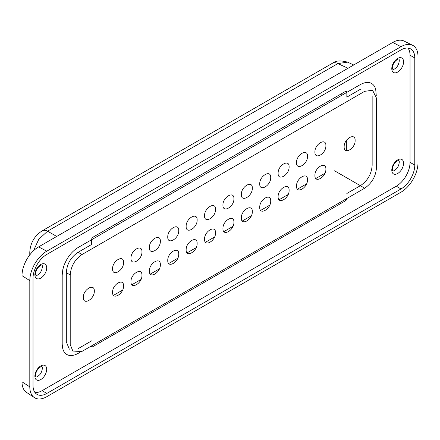 <?xml version="1.0" encoding="UTF-8"?>
<svg xmlns="http://www.w3.org/2000/svg" width="440" height="440" viewBox="0 0 440 440"><rect width="100%" height="100%" fill="white"/><g stroke="black" fill="none" stroke-linecap="round" stroke-linejoin="round"><path stroke-width="0.66" d="M353.7 64.983L347.595 62.156L337.87 63.575A11.649 6.727 60 0 0 332.475 63.234L42.185 230.835A11.649 6.727 60 0 1 47.575 231.176L38.786 239.267L33.446 250.822M38.588 246.906A23.463 13.546 120 0 0 22 275.644L29.805 280.643A24.074 13.899 -60 0 1 46.827 251.163L38.588 246.906L392.744 42.438L400.978 46.695L46.827 251.163M400.978 46.695A24.074 13.899 -60 0 1 412.561 45.26A24.074 13.899 -60 0 1 418 56.524L418 162.723A24.074 13.899 -60 0 1 400.978 192.203L46.827 396.671A24.074 13.899 -60 0 1 34.353 397.59L26.433 392.315A23.463 13.546 120 0 1 22 381.838L22 275.644M412.561 45.26L404.03 41.041A23.463 13.546 120 0 0 392.744 42.438M34.353 397.59A24.074 13.899 -60 0 1 29.805 386.843L29.805 280.643M400.978 188.969L46.827 393.437A19.53 11.275 120 0 1 36.944 394.334A19.53 11.275 120 0 1 33.017 385.462L33.017 278.317A19.53 11.275 120 0 1 46.827 254.397L400.978 49.929A19.53 11.275 120 0 1 410.619 48.895A19.53 11.275 120 0 1 414.788 57.904L414.788 165.049L410.036 162.404A19.415 11.209 -60 0 1 396.314 186.181L400.978 188.969A19.53 11.275 120 0 0 414.788 165.049M34.92 392.442A19.415 11.209 -60 0 0 42.158 390.649L396.314 186.181M407.974 48.087A19.415 11.209 -60 0 1 410.036 55.253L414.788 57.904M410.036 162.404L410.036 55.253M69.344 349.212L66.319 341.847L66.319 272.701C66.913 263.967 70.84 257.163 78.106 252.285L91.625 244.475L91.625 238.926L92.45 237.501L346.022 91.108L346.566 91.031L346.841 91.581L346.841 97.13L360.366 89.326M91.625 340.846L78.106 348.656M346.841 198.495L346.022 200.475L92.45 346.874L91.625 346.401L91.625 345.846M91.834 346.907L91.625 346.401M372.152 96.129L372.152 165.275C371.558 174.009 367.631 180.813 360.366 185.697L346.841 193.501M340.384 94.358L342.111 95.101M346.357 150.678L346.363 140.508M376.481 98.131L376.481 167.772C375.782 176.446 371.855 183.255 364.694 188.194L82.005 351.401L73.243 351.962L70.213 344.597L70.213 274.951C70.912 266.277 74.838 259.474 82.005 254.535L364.694 91.322L372.581 90.266L376.481 98.131L376.481 167.772C375.782 176.446 371.855 183.255 364.694 188.194L82.005 351.401L73.243 351.962L70.213 344.597L70.213 274.951C70.912 266.277 74.838 259.474 82.005 254.535L364.694 91.322L372.581 90.266L376.481 98.131M79.816 352.429L78.095 353.425C71.676 356.84 66.924 356.186 63.844 351.461L62.805 348.981L62.194 344.24L62.194 275.072L62.81 269.627L63.833 265.947C66.924 257.659 71.682 251.521 78.095 247.528L360.377 84.557C366.795 81.136 371.547 81.791 374.627 86.521L375.667 89.001L376.277 95.722L375.667 89.001L374.627 86.521C371.547 81.791 366.795 81.136 360.377 84.557L78.095 247.528C71.682 251.521 66.924 257.659 63.833 265.947L62.81 269.627L62.194 275.072L62.194 344.24L62.805 348.981L63.844 351.461C66.924 356.186 71.676 356.84 78.095 353.425L79.816 352.429M197.137 243.48C197.472 235.136 185.867 241.753 186.153 249.816C185.812 258.159 197.423 251.543 197.137 243.48C197.472 235.136 185.867 241.753 186.153 249.816C185.812 258.159 197.423 251.543 197.137 243.48M178.739 254.095C179.08 245.757 167.47 252.373 167.761 260.436C167.42 268.78 179.031 262.163 178.739 254.095C179.08 245.757 167.47 252.373 167.761 260.436C167.42 268.78 179.031 262.163 178.739 254.095M160.347 264.715C160.688 256.377 149.078 262.994 149.364 271.057C149.028 279.4 160.633 272.784 160.347 264.715C160.688 256.377 149.078 262.994 149.364 271.057C149.028 279.4 160.633 272.784 160.347 264.715M141.955 275.336C142.291 266.992 130.686 273.614 130.972 281.677C130.631 290.02 142.241 283.404 141.955 275.336C142.291 266.992 130.686 273.614 130.972 281.677C130.631 290.02 142.241 283.404 141.955 275.336M123.558 285.956C123.899 277.613 112.288 284.229 112.58 292.298C112.239 300.636 123.849 294.019 123.558 285.956C123.899 277.613 112.288 284.229 112.58 292.298C112.239 300.636 123.849 294.019 123.558 285.956M355.13 140.531C355.471 132.187 343.86 138.804 344.152 146.872C343.811 155.21 355.421 148.594 355.13 140.531C355.471 132.187 343.86 138.804 344.152 146.872C343.811 155.21 355.421 148.594 355.13 140.531M233.921 222.239C234.262 213.895 222.651 220.512 222.943 228.58C222.602 236.918 234.212 230.302 233.921 222.239C234.262 213.895 222.651 220.512 222.943 228.58C222.602 236.918 234.212 230.302 233.921 222.239M252.318 211.618C252.654 203.274 241.049 209.891 241.335 217.96C240.994 226.303 252.604 219.681 252.318 211.618C252.654 203.274 241.049 209.891 241.335 217.96C240.994 226.303 252.604 219.681 252.318 211.618M270.71 200.998C271.051 192.654 259.44 199.276 259.732 207.339C259.391 215.683 271.002 209.066 270.71 200.998C271.051 192.654 259.44 199.276 259.732 207.339C259.391 215.683 271.002 209.066 270.71 200.998M289.108 190.377C289.443 182.039 277.838 188.656 278.124 196.719C277.783 205.062 289.394 198.446 289.108 190.377C289.443 182.039 277.838 188.656 278.124 196.719C277.783 205.062 289.394 198.446 289.108 190.377M307.5 179.757C307.841 171.419 296.23 178.035 296.516 186.098C296.18 194.441 307.786 187.825 307.5 179.757C307.841 171.419 296.23 178.035 296.516 186.098C296.18 194.441 307.786 187.825 307.5 179.757M325.892 169.142C326.233 160.798 314.622 167.415 314.914 175.478C314.573 183.821 326.183 177.205 325.892 169.142C326.233 160.798 314.622 167.415 314.914 175.478C314.573 183.821 326.183 177.205 325.892 169.142M233.921 198.781C234.262 190.438 222.651 197.054 222.943 205.117C222.602 213.461 234.212 206.844 233.921 198.781C234.262 190.438 222.651 197.054 222.943 205.117C222.602 213.461 234.212 206.844 233.921 198.781M252.318 188.161C252.654 179.817 241.049 186.434 241.335 194.502C240.994 202.84 252.604 196.224 252.318 188.161C252.654 179.817 241.049 186.434 241.335 194.502C240.994 202.84 252.604 196.224 252.318 188.161M270.71 177.54C271.051 169.197 259.44 175.813 259.732 183.882C259.391 192.22 271.002 185.603 270.71 177.54C271.051 169.197 259.44 175.813 259.732 183.882C259.391 192.22 271.002 185.603 270.71 177.54M289.108 166.92C289.443 158.576 277.838 165.193 278.124 173.261C277.783 181.605 289.394 174.988 289.108 166.92C289.443 158.576 277.838 165.193 278.124 173.261C277.783 181.605 289.394 174.988 289.108 166.92M307.5 156.299C307.841 147.961 296.23 154.578 296.516 162.641C296.18 170.984 307.786 164.368 307.5 156.299C307.841 147.961 296.23 154.578 296.516 162.641C296.18 170.984 307.786 164.368 307.5 156.299M325.892 145.679C326.233 137.341 314.622 143.957 314.914 152.02C314.573 160.364 326.183 153.747 325.892 145.679C326.233 137.341 314.622 143.957 314.914 152.02C314.573 160.364 326.183 153.747 325.892 145.679M215.529 209.402C215.87 201.058 204.259 207.674 204.545 215.738C204.21 224.081 215.815 217.465 215.529 209.402C215.87 201.058 204.259 207.674 204.545 215.738C204.21 224.081 215.815 217.465 215.529 209.402M197.137 220.017C197.472 211.679 185.867 218.295 186.153 226.358C185.812 234.702 197.423 228.085 197.137 220.017C197.472 211.679 185.867 218.295 186.153 226.358C185.812 234.702 197.423 228.085 197.137 220.017M178.739 230.637C179.08 222.294 167.47 228.916 167.761 236.979C167.42 245.322 179.031 238.706 178.739 230.637C179.08 222.294 167.47 228.916 167.761 236.979C167.42 245.322 179.031 238.706 178.739 230.637M160.347 241.257C160.688 232.914 149.078 239.531 149.364 247.599C149.028 255.943 160.633 249.321 160.347 241.257C160.688 232.914 149.078 239.531 149.364 247.599C149.028 255.943 160.633 249.321 160.347 241.257M141.955 251.878C142.291 243.535 130.686 250.151 130.972 258.22C130.631 266.558 142.241 259.941 141.955 251.878C142.291 243.535 130.686 250.151 130.972 258.22C130.631 266.558 142.241 259.941 141.955 251.878M123.558 262.499C123.899 254.155 112.288 260.772 112.58 268.84C112.239 277.178 123.849 270.562 123.558 262.499C123.899 254.155 112.288 260.772 112.58 268.84C112.239 277.178 123.849 270.562 123.558 262.499M94.32 291.11C94.661 282.766 83.05 289.382 83.342 297.445C83.001 305.789 94.611 299.173 94.32 291.11C94.661 282.766 83.05 289.382 83.342 297.445C83.001 305.789 94.611 299.173 94.32 291.11M215.529 232.859C215.87 224.516 204.259 231.132 204.545 239.195C204.21 247.539 215.815 240.922 215.529 232.859C215.87 224.516 204.259 231.132 204.545 239.195C204.21 247.539 215.815 240.922 215.529 232.859M42.185 230.835C34.43 235.901 30.294 243.067 29.783 252.318L29.783 252.318A11.649 6.727 0 0 0 30.283 254.276M348.013 68.266L337.87 63.575L47.575 231.176L56.711 236.445M22 381.838L29.805 386.843M42.158 390.649L46.827 393.437M34.881 376.145A8.349 4.818 120 0 0 40.788 379.555A8.349 4.818 120 0 0 46.69 369.331A8.349 4.818 120 0 0 40.788 365.921A8.349 4.818 120 0 0 34.881 376.145M391.782 170.093A8.349 4.818 120 0 0 397.683 173.498A8.349 4.818 120 0 0 403.584 163.273A8.349 4.818 120 0 0 397.683 159.869A8.349 4.818 120 0 0 391.782 170.093M34.881 274.703A8.349 4.818 120 0 0 40.788 278.108A8.349 4.818 120 0 0 46.69 267.889A8.349 4.818 120 0 0 40.788 264.478A8.349 4.818 120 0 0 34.881 274.703M391.782 68.646A8.349 4.818 120 0 0 397.683 72.055A8.349 4.818 120 0 0 403.584 61.831A8.349 4.818 120 0 0 397.683 58.427A8.349 4.818 120 0 0 391.782 68.646M345.901 91.174L346.841 91.581M347.055 150.788L346.363 150.387A1.942 1.122 180 0 0 345.318 150.106A1.942 1.122 180 0 1 346.363 150.387L347.055 150.788L346.363 150.387A1.942 1.122 180 0 0 345.318 150.106M346.841 199.051L346.346 198.781M344.68 199.749L346.022 200.475M92.45 346.874L91.625 346.252M113.542 295.328L122.595 290.103M131.94 284.713L140.987 279.488M150.332 274.093L159.379 268.868M168.724 263.472L177.777 258.247M187.121 252.852L196.169 247.627M205.513 242.231L214.561 237.006M223.905 231.611L232.958 226.386M242.303 220.99L251.35 215.765M260.695 210.375L269.748 205.15M279.087 199.755L288.139 194.53M297.484 189.134L306.532 183.909M315.876 178.514L324.929 173.288M78.106 252.285L82.005 254.535L78.106 252.285M70.213 274.951L66.319 272.701L70.213 274.951M334.576 170.803L364.694 188.194L334.576 170.803M29.783 252.318L29.783 254.914M332.475 63.234C335.555 60.61 340.599 60.253 347.595 62.156M35.623 375.117C35.415 377.405 36.449 377.581 38.731 375.628C40.706 374.11 41.921 371.663 42.383 368.297C42.422 366.476 41.85 365.998 40.667 366.867C37.56 368.863 35.882 371.613 35.623 375.117M392.519 169.059C392.31 171.353 393.349 171.523 395.632 169.576C397.601 168.053 398.822 165.611 399.278 162.245C399.317 160.419 398.75 159.946 397.568 160.815C394.46 162.811 392.777 165.561 392.519 169.059M35.623 273.669C35.415 275.963 36.449 276.133 38.731 274.186C40.706 272.663 41.921 270.221 42.383 266.855C42.422 265.029 41.85 264.555 40.667 265.425C37.56 267.421 35.882 270.171 35.623 273.669M392.519 67.617C392.31 69.91 393.349 70.081 395.632 68.134C397.601 66.611 398.822 64.169 399.278 60.803C399.317 58.977 398.75 58.498 397.568 59.373C394.46 61.369 392.777 64.119 392.519 67.617"/></g></svg>
